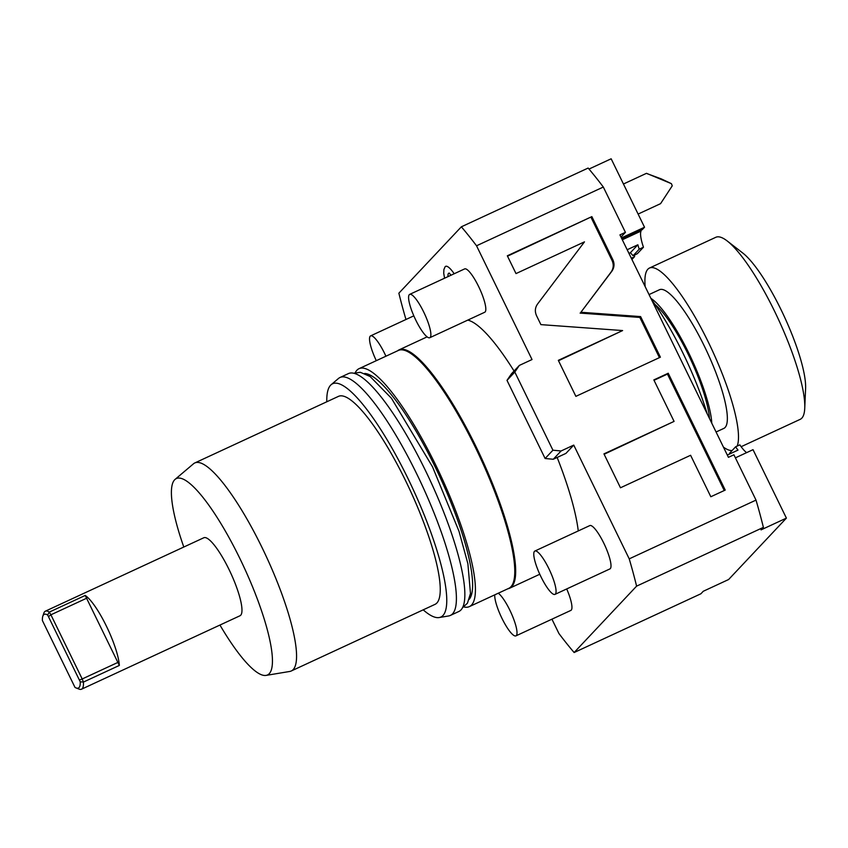 <?xml version="1.0" encoding="UTF-8"?>
<svg xmlns="http://www.w3.org/2000/svg" width="848" height="848" viewBox="0 0 848 848"><rect width="100%" height="100%" fill="white"/><g stroke="black" fill="none" stroke-linecap="round" stroke-linejoin="round"><path stroke-width="1.27" d="M735.407 457.835L753.024 449.673L786.403 518.117L728.612 579.523L703.257 591.279L700.914 593.77L574.128 652.525L636.604 586.138L763.391 527.382A277.084 61.575 -114.9 0 0 756.013 500.097L629.227 558.853L573.746 445.094L565.934 453.394L553.256 459.266L545.116 458.503L552.928 450.203L514.81 372.06L519.347 365.414L532.025 359.541L476.534 245.782L603.32 187.037A277.084 61.575 -114.9 0 0 588.141 168.052L461.354 226.808L398.867 293.196A277.084 61.575 -114.9 0 0 405.959 319.495M476.534 245.782A277.084 61.575 -114.9 0 0 461.354 226.808M756.013 500.097L733.912 454.782L728.421 457.326L619.93 234.885L625.421 232.341L603.32 187.037M552.928 450.203L561.069 450.977L573.746 445.094M591.851 216.622L612.828 259.636C614.683 263.792 614.344 267.692 611.79 271.328L580.901 312.265L640.611 316.59L660.401 357.178L575.877 396.355L558.323 360.347L622.612 330.561L540.897 324.625L536.551 315.71C534.685 311.545 535.024 307.644 537.579 303.997L584.473 241.86L516.008 273.586L507.327 255.789L591.851 216.622L507.517 256.17M674.075 421.392L653.84 379.915L668.235 373.237L725.22 490.08L710.825 496.748L690.601 455.281L620.471 487.78L603.946 453.881L674.075 421.392L604.126 454.274M625.421 232.341L620.99 237.058M621.414 237.938L644.533 227.232L642.19 229.723A2.385 0.53 65.1 0 1 642.148 229.744A2.385 0.53 65.1 0 1 642.106 229.766M588.989 169.059L611.154 158.788L644.533 227.232M634.452 255.047A5.735 1.272 65.1 0 1 634.421 256.817L631.919 259.467M643.452 247.224L637.336 253.711L633.106 255.672A40.609 9.021 65.1 0 1 630.403 252.704L637.866 244.775A28.662 6.371 65.1 0 0 639.222 249.174L643.452 247.224A28.662 6.371 65.1 0 1 641.056 231.069A40.609 9.021 65.1 0 0 640.802 230.37M622.305 239.761L641.056 231.069M627.17 249.736L637.866 244.775M639.222 249.174L633.106 255.672M628.951 253.372L630.403 252.704M727.319 455.058L738.014 450.108A28.662 6.371 65.1 0 1 735.608 446.811L739.838 444.85A28.662 6.371 65.1 0 0 746.653 452.631M729.63 453.987A40.609 9.021 65.1 0 1 729.503 453.309L735.608 446.811M786.403 518.117L761.048 529.873L763.391 527.382M629.227 558.853A277.084 61.575 65.1 0 1 636.604 586.138M574.128 652.525A277.084 61.575 65.1 0 1 558.938 633.541L551.942 619.178M557.157 457.464A131.376 29.192 65.1 0 1 578.272 530.922M514.058 371.032A131.376 29.192 -114.9 0 0 467.778 320.109M454.189 273.745A26.299 5.841 -114.9 0 0 445.094 266.791L443.907 269.505L443.727 273.247L444.564 278.208M554.963 594.384L609.903 568.923A23.882 5.311 -114.9 0 0 603.765 543.102A23.882 5.311 -114.9 0 0 589.816 525.58L534.876 551.041A23.882 5.311 -114.9 0 0 541.013 576.863A23.882 5.311 65.1 0 0 554.963 594.384A23.882 5.311 65.1 0 0 548.826 568.563A23.882 5.311 -114.9 0 0 534.876 551.041M498.285 593.218A23.882 5.311 -114.9 0 1 509.775 610.051A23.882 5.311 65.1 0 1 515.913 635.873L570.852 610.412A23.882 5.311 -114.9 0 0 566.708 588.936M429.777 337.716L484.717 312.255A23.882 5.311 -114.9 0 0 478.579 286.433A23.882 5.311 -114.9 0 0 464.63 268.911L409.69 294.373A23.882 5.311 -114.9 0 0 415.827 320.194A23.882 5.311 65.1 0 0 429.777 337.716A23.882 5.311 65.1 0 0 423.64 311.894A23.882 5.311 -114.9 0 0 409.69 294.373M519.347 365.414L511.535 373.714L506.998 380.36L514.81 372.06M545.116 458.503L506.998 380.36M553.256 459.266L561.069 450.977M638.109 214.067L660.571 203.658L672.252 185.818A16.716 3.721 -114.9 0 0 671.404 183.666L646.505 173.321L623.45 184.005M647.119 173.66L661.302 178.896L671.404 183.666M397.617 350.796A131.376 29.192 65.1 0 1 399.111 349.842A131.376 29.192 65.1 0 1 475.823 446.218A131.376 29.192 65.1 0 1 509.584 588.236A131.376 29.192 65.1 0 1 507.888 588.766M463.814 606.924A131.143 29.139 -114.9 0 0 469.336 606.627L508.694 588.385A131.143 29.139 -114.9 0 0 474.997 446.631A131.143 29.139 65.1 0 0 398.422 350.425L359.064 368.657A131.143 29.139 -114.9 0 0 355.259 372.685M469.336 606.627A131.143 29.139 -114.9 0 0 435.639 464.863A131.143 29.139 -114.9 0 0 359.064 368.657M364.629 373.48A125.165 27.814 -114.9 0 1 434.664 465.902A125.165 27.814 65.1 0 1 469.262 599.271M423.205 609.839A128.578 28.578 -114.9 0 0 439.105 617.556L448.603 615.966A131.143 29.139 -114.9 0 0 450.32 615.447L458.779 611.525A131.143 29.139 -114.9 0 0 425.071 469.76A131.143 29.139 -114.9 0 0 348.496 373.555L340.037 377.477A131.143 29.139 -114.9 0 0 338.532 378.441L331.186 384.663A128.578 28.578 -114.9 0 0 326.787 401.782M450.32 615.447A131.143 29.139 -114.9 0 0 416.622 473.682A131.143 29.139 -114.9 0 0 340.037 377.477M439.105 617.556A128.578 28.578 -114.9 0 0 407.75 478.039A128.578 28.578 -114.9 0 0 331.186 384.663M291.246 670.991A114.66 25.482 65.1 0 0 261.788 547.045A114.66 25.482 -114.9 0 0 194.828 462.934L338.522 396.345A114.66 25.482 -114.9 0 1 405.471 480.456A114.66 25.482 65.1 0 1 434.939 604.401L291.246 670.991A114.66 25.482 65.1 0 1 289.751 671.457L266.007 675.411A108.258 24.062 65.1 0 1 219.95 625.05M194.828 462.934A114.66 25.482 -114.9 0 0 193.503 463.782L175.144 479.332A108.258 24.062 -114.9 0 0 183.793 547.034M266.007 675.411A108.258 24.062 65.1 0 0 239.602 557.952A108.258 24.062 -114.9 0 0 175.144 479.332M76.076 687.919L79.055 689.106A42.994 9.551 -114.9 0 0 81.503 689.212L239.984 615.765A42.994 9.551 -114.9 0 0 240.684 615.256A42.994 9.551 -114.9 0 0 229.766 571.011A42.994 9.551 -114.9 0 0 203.827 537.749L45.347 611.185A42.994 9.551 -114.9 0 0 44.647 611.705A42.994 9.551 -114.9 0 0 43.852 613.136L42.824 616.167A40.609 9.021 -114.9 0 0 42.4 620.556L74.984 687.378A40.609 9.021 -114.9 0 0 76.076 687.919A40.609 9.021 -114.9 0 0 80.231 681.803L47.636 614.991A40.609 9.021 -114.9 0 0 42.824 616.167M85.213 595.444L119.345 665.436A42.994 9.551 -114.9 0 0 106.382 626.089A42.994 9.551 -114.9 0 0 85.213 595.444L49.29 612.097A42.994 9.551 -114.9 0 0 45.347 611.185M119.345 665.436L83.422 682.078L82.203 678.962L118.126 662.32M81.503 689.212A42.994 9.551 -114.9 0 0 82.203 688.703A42.994 9.551 -114.9 0 0 83.422 682.078L80.231 681.803M79.511 679.979L82.203 678.962L50.901 614.8L49.29 612.097L47.636 614.991M86.825 598.147L50.901 614.8L48.58 616.57M448.91 273.151A18.751 4.166 -114.9 0 0 447.998 276.618M494.755 594.851A23.882 5.311 -114.9 0 0 501.963 618.351A23.882 5.311 65.1 0 0 515.913 635.873M385.914 356.213A23.882 5.311 65.1 0 0 384.589 353.393A23.882 5.311 -114.9 0 0 370.64 335.861A23.882 5.311 -114.9 0 0 376.289 360.676M707.2 413.813A105.099 23.362 -114.9 0 0 651.402 299.418M709.49 418.52A71.656 15.921 -114.9 0 0 689.064 356.107A71.656 15.921 -114.9 0 0 654.995 304.443M711.79 423.237A76.437 16.992 -114.9 0 0 688.714 352.938A76.437 16.992 -114.9 0 0 650.872 298.337M716.072 432.003L723.832 428.41A76.437 16.992 -114.9 0 0 725.072 427.498A76.437 16.992 -114.9 0 0 705.653 348.835A76.437 16.992 -114.9 0 0 659.553 289.698L649.038 294.574M737.177 446.08A100.329 22.292 65.1 0 0 708.091 341.627A100.329 22.292 -114.9 0 0 649.504 268.021A100.329 22.292 -114.9 0 0 645.18 286.666M732.1 450.532A100.329 22.292 65.1 0 1 723.439 447.119M727.234 240.991L742.848 253.096A81.217 18.052 -114.9 0 1 781.04 309.69A81.217 18.052 65.1 0 1 805.6 388.501L804.741 408.248A100.329 22.292 65.1 0 0 774.404 310.898A100.329 22.292 -114.9 0 0 727.234 240.991A100.329 22.292 -114.9 0 0 715.818 237.292L649.504 268.021M804.741 408.248A100.329 22.292 65.1 0 1 800.183 419.347L741.141 446.705M580.901 312.265L611.005 272.166C613.56 268.519 613.91 264.618 612.044 260.463L591.067 217.448M640.611 316.59L639.827 317.428L580.117 313.092M659.437 357.633L639.827 317.428M622.612 330.561L558.503 360.729M724.256 490.526L667.45 374.074L654.031 380.296M668.235 373.237L667.45 374.074M642.148 229.744L621.976 239.094L642.19 229.723M631.325 258.248L634.421 256.817M612.828 259.636L612.044 260.463M611.79 271.328L611.005 272.166M509.584 588.236L539.784 574.244M399.111 349.842L427.095 336.868M353.87 373.226L360.358 372.304L370.088 376.48L391.447 398.263L432.522 466.824L458.98 531.23L467.884 563.687L470.47 593.494L467.439 603.225L462.499 607.634M449.313 273.098L450.945 275.25M413.824 315.848L370.64 335.861"/></g></svg>
